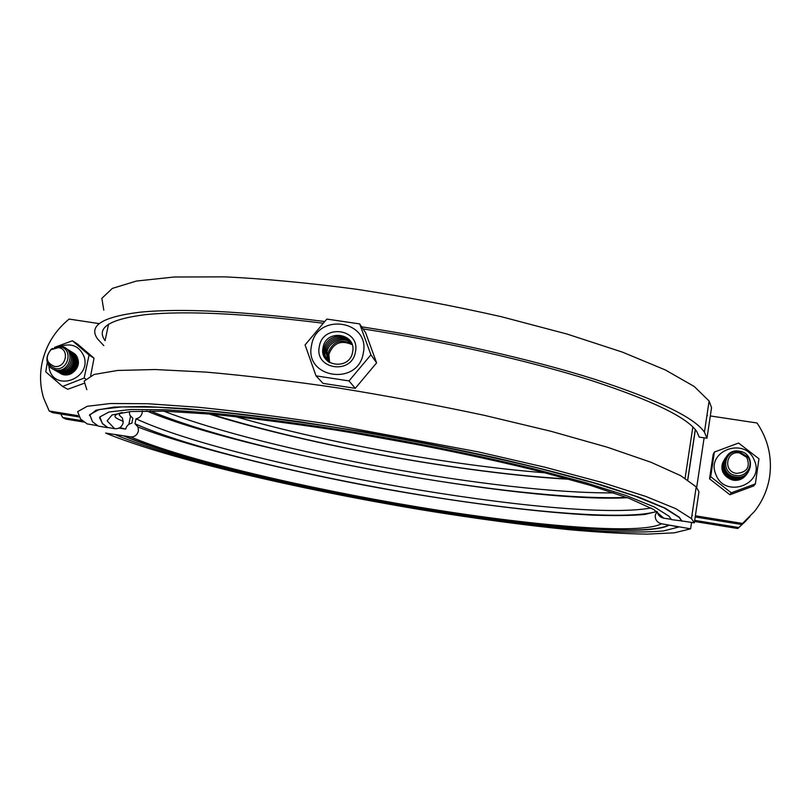 <?xml version="1.0" encoding="UTF-8"?>
<svg xmlns="http://www.w3.org/2000/svg" width="811" height="811" viewBox="0 0 811 811"><rect width="100%" height="100%" fill="white"/><g stroke="black" fill="none" stroke-linecap="round" stroke-linejoin="round"><path stroke-width="1.22" d="M60.815 413.995L62.69 417.543L65.965 419.135L84.456 422.146M62.69 417.543L82.6 420.787M745.948 520.905L737.777 528.519L747.894 518.776M737.777 528.519L694.52 521.473M694.682 520.368L738.689 527.525M119.957 427.559L125.016 429.019M657.245 511.7C657.985 515.259 660.174 517.428 663.803 518.199L671.376 519.354M119.764 413.063L119.329 415.151L122.512 418.152L123.16 422.866C121.843 427.062 119.014 428.999 114.675 428.684L107.67 427.468L102.541 423.585L99.54 417.716M86.828 389.685L84.162 381.089L94.035 374.489L117.554 370.455L155.083 369.532L205.943 372.097C245.895 375.584 290.014 380.876 338.288 387.972C387.709 395.991 436.46 405.125 484.512 415.374L550.912 431.27L607.317 447.226L651.01 462.28L680.682 475.672L696.213 486.874L698.96 491.79L694.317 522.852L681.869 520.946L679.212 517.165L665.314 508.223L639.392 497.356L601.498 484.917C570.569 475.986 534.925 466.862 494.548 457.536C452.224 448.331 408.572 439.755 363.581 431.807L298.174 421.477C256.428 415.729 218.95 411.43 185.749 408.602L144.084 406.473L114.067 407.102L96.002 410.214L89.453 415.435M108.583 324.106L105.065 340.661C95.81 327.857 109.414 319.169 145.879 314.597C185.8 310.603 244.831 313.472 322.971 323.204M363.075 328.921C444.377 341.512 528.863 360.733 590.084 380.065C651.568 400.158 687.13 417.31 696.791 431.533L699.244 437.139L706.979 438.214L711.551 407.68L709.098 400.999L694.216 386.472L665.324 369.948L622.483 352.146L567.011 334.041L501.533 316.756C454.059 306 405.824 296.846 356.82 289.294C308.9 282.938 265.015 278.791 225.144 276.865L174.223 277.007L136.38 281.052L112.364 288.392L101.851 298.326L103.798 310.137M103.788 345.598L97.634 339.018C88.044 325.809 102.227 316.858 140.181 312.174C181.816 308.119 243.27 311.231 324.552 321.501M361.655 326.823C445.178 339.728 532.067 359.486 594.939 379.355C658.056 399.995 694.551 417.594 704.424 432.172L706.979 438.214M97.766 425.745L87.152 423.9L80.563 419.054L77.633 411.643L87.264 406.291L110.59 403.503L148.018 403.736L198.847 407.315C238.829 411.39 283.019 417.107 331.425 424.488L478.216 451.869L544.962 467.237L601.701 482.383L645.728 496.403L675.685 508.629L691.459 518.594L694.317 522.852M656.89 511.457C624.369 521.149 516.719 511.335 408.409 492.946C299.817 474.435 186.54 446.902 134.991 423.737L138.103 427.062L138.417 431.046C137.171 435.122 134.565 437.068 130.612 436.886L105.643 433.084C167.695 458.762 298.205 489.195 420.564 509.643C473.827 518.371 523.541 525.072 569.717 529.735C599.005 532.32 624.875 533.79 647.34 534.135L674.336 532.827L690.617 528.833L691.58 522.436M656.991 511.528L655.258 515.208C655.024 519.699 657.113 522.558 661.523 523.774L690.617 528.833M142.31 411.005L142.168 412.911C141.276 416.225 139.228 418.182 136.025 418.78L134.991 423.737M651.01 507.99C566.281 523.369 235.423 465.22 136.025 418.78M613.886 492.875C500.215 493.889 269.739 452.031 163.792 411.157M545.296 472.823C450.105 465.321 326.701 442.918 235.008 416.499M118.974 428.107L125.664 429.12C126.557 425.805 128.604 423.849 131.808 423.261L132.842 418.304L129.75 415.019L129.334 411.674M428.451 446.567L353.586 432.973M568.562 479.058C463.426 473.097 311.505 445.513 211.053 414.147M626.589 497.396C515.492 501.948 252.606 454.211 150.329 410.924M745.998 475.185C737.209 482.859 729.495 481.835 722.834 472.103C721.374 468.302 721.618 464.632 723.554 461.094M715.951 474.658C724.872 499.17 765.331 484.208 754.362 460.405C745.248 436.034 705.195 450.977 715.951 474.658M731.279 492.814L710.71 476.726L714.379 452.051L738.557 443.049L758.964 458.803L755.345 483.903L731.279 492.814L729.89 494.751L753.703 485.941L755.345 483.903M714.379 452.051L713.183 454.393L709.544 478.814L729.89 494.751M709.544 478.814L710.71 476.726M73.183 352.897L77.998 359.567C80.796 369.117 68.732 378.737 60.541 373.476M48.711 365.467L49.501 369.796C55.543 392.169 91.846 378.108 83.979 356.384C79.356 346.084 71.52 342.749 60.46 346.378M90.67 375.757L94.035 358.178L89.068 355.036L84.141 378.068L62.559 386.452L45.781 371.884L47.291 362.385M62.559 386.452L67.759 389.28L83.705 383.461M94.035 358.178L77.501 344.026L72.412 340.762L89.068 355.036M85.662 378.95L84.141 378.068M50.505 349.896L52.411 348.426M55.483 347.007L72.412 340.762M107.67 427.468L102.49 423.829L99.834 416.945L108.988 412.008L130.936 409.494L165.91 409.798L213.202 413.204C250.305 417.016 291.22 422.349 335.947 429.191C404.334 440.363 473.806 454.302 533.101 468.667L585.613 482.667L626.447 495.643L654.315 506.966L669.014 516.212L671.488 519.628L681.869 520.946M107.62 427.701L98.293 426.079L92.525 421.771L89.737 414.664L99.114 409.545L121.691 406.909L157.78 407.193L206.683 410.68C245.094 414.614 287.5 420.118 333.889 427.204C404.841 438.792 476.959 453.258 538.453 468.17L592.882 482.677L635.165 496.119L663.986 507.848L679.172 517.418L681.828 521.199M115.77 434.625L124.245 435.923L115.77 434.625M668.913 525.062L678.736 527.018L668.913 525.062C645.901 536.811 533.222 526.745 418.446 507.645C303.202 488.415 180.437 459.644 124.245 435.923M668.882 525.305C645.86 537.034 533.182 526.947 418.405 507.848C303.172 488.617 180.397 459.847 124.195 436.146M678.736 527.018L663.54 530.941C648.019 532.269 628.15 532.371 603.931 531.246C552.697 528.083 487.33 519.932 419.378 508.761C300.881 488.972 174.568 459.442 115.73 434.848M316.016 375.858L323.052 383.38L355.259 388.337L376.608 362.872L370.921 354.812L349.024 380.917L316.016 375.858L305.068 344.939L326.833 319.078L359.678 323.903L370.921 354.812M311.556 345.324C303.872 378.2 358.28 386.614 363.287 353.079C370.607 320.041 316.554 312.194 311.556 345.324M352.623 352.004C349.764 371.124 318.703 366.379 323.052 347.564C325.91 328.567 356.86 333.128 352.623 352.004M355.431 351.903C351.933 375.26 314.009 369.451 319.341 346.49C322.829 323.336 360.571 328.871 355.431 351.903M326.711 360.256C324.197 356.84 323.295 353.008 324.025 348.74C325.789 336.575 343.276 331.658 350.524 341.33M327.238 360.783L325.039 355.603L324.998 349.906C326.721 338.116 343.398 332.986 350.92 341.958M327.796 361.28L325.971 351.062C327.654 339.647 343.529 334.325 351.275 342.607M328.384 361.747L326.934 352.217C328.577 341.167 343.671 335.683 351.599 343.286M328.992 362.193L327.887 353.353C332.652 341.431 340.661 338.299 351.893 343.976M329.631 362.598L328.83 354.488C333.301 342.931 341.076 339.667 352.156 344.695M376.608 362.872L365.619 332.692L359.678 323.903M355.259 388.337L349.024 380.917M99.074 323.599L69.117 319.078C55.219 330.432 46.257 344.797 42.233 362.162C39.607 374.429 40.074 386.411 43.632 398.1L49.207 410.995L52.634 412.667L78.616 416.884M749.932 516.648L741.528 524.484L754.412 511.528C762.675 501.026 767.784 489.205 769.73 476.087C772.173 456.907 767.946 439.217 757.048 422.997L710.314 415.942M706.928 415.425L707.456 415.506M741.528 524.484L695.199 516.962M695.372 515.796L742.501 523.44M692.493 515.33L691.965 515.238M49.207 410.995L77.856 415.648M72.595 352.552C83.746 357.854 76.335 377.257 64.099 374.702L59.963 373.131M71.55 351.903C82.722 357.215 75.291 376.659 63.035 374.104L58.889 372.523M70.496 351.254C81.688 356.566 74.247 376.051 61.96 373.496L57.804 371.914M69.442 350.605C80.664 355.928 73.193 375.452 60.896 372.888L56.729 371.306M68.327 349.916C79.63 355.198 72.179 374.854 59.811 372.269L55.584 370.657M67.1 349.166C78.495 354.407 71.054 374.185 58.625 371.6L54.337 369.938M65.823 348.375C77.238 353.626 69.776 373.455 57.317 370.86L53.019 369.198M54.601 347.351L61.139 346.469C75.991 348.142 70.648 372.999 56.01 370.12C50.617 368.914 47.565 365.518 46.866 359.922M59.913 346.814C73.578 348.365 68.661 371.205 55.199 368.559C45.771 364.423 44.433 358.006 51.174 349.308L59.913 346.814M58.422 347.615L50.88 349.764C45.071 357.276 46.227 362.801 54.347 366.369C65.955 368.65 70.202 348.953 58.422 347.615M746.242 474.84C743.038 479.048 738.73 480.842 733.306 480.213C723.199 476.858 719.996 470.4 723.706 460.841M746.556 474.405C743.352 478.622 739.024 480.416 733.6 479.788C723.463 476.422 720.259 469.954 723.97 460.374M746.88 473.969C743.657 478.196 739.328 479.99 733.884 479.362C723.736 475.986 720.513 469.508 724.243 459.908M747.195 473.523C743.971 477.76 739.632 479.565 734.178 478.926C724 475.55 720.776 469.062 724.507 459.442M747.539 473.056C744.305 477.324 739.956 479.139 734.472 478.5C724.264 475.114 721.03 468.596 724.791 458.945M747.904 472.549C744.67 476.838 740.301 478.662 734.796 478.024C724.547 474.617 721.314 468.079 725.105 458.397M748.3 472.012C745.056 476.31 740.666 478.145 735.151 477.507C724.872 474.09 721.638 467.531 725.439 457.83M739.277 451.18C756.531 453.177 752.628 480.294 735.506 476.98C718.252 474.881 722.256 447.895 739.277 451.18M739.409 451.778L747.884 456.988C754.2 465.108 746.181 477.578 735.942 475.51C720.077 473.573 723.747 448.767 739.409 451.778M739.5 452.903C725.987 450.308 722.824 471.708 736.51 473.371C747.073 472.438 750.51 467.116 746.809 457.404L739.5 452.903M128.827 424.376L130.5 416.388M114.675 428.684L107.123 420.838L112.09 414.938L130.865 411.542L163.984 411.157L210.85 414.127C248.389 417.807 290.237 423.16 336.403 430.185C407.102 441.721 478.814 456.279 538.616 471.12L590.621 485.434L629.397 498.461L653.757 509.521L663.803 518.199M661.523 523.774C639.869 535.361 530.049 525.64 417.706 506.946C304.936 488.151 184.857 459.949 130.612 436.886M695.28 429.556L687.687 479.848M696.679 487.421L704.12 437.818M122.187 412.485C110.337 415.546 116.064 417.979 118.933 419.469L123.313 421.385M704.424 432.172L709.098 400.999M691.459 518.594L696.213 486.874M431.391 447.155L350.038 432.395M569.423 479.291C464.105 473.421 308.768 444.975 209.015 413.965M627.44 497.721C518.878 503.418 240.238 450.622 146.69 410.944M656.94 511.498L644.816 514.458C631.303 515.695 613.42 515.897 591.178 515.066C543.938 512.522 482.697 505.192 418.942 494.801C307.805 476.848 188.821 446.851 138.103 427.062M695.362 429.648L687.779 479.909M692.858 426.941L685.102 478.216M57.622 347.534L58.99 346.713M740.453 453.096L740.514 452.001M746.809 457.404L747.884 456.988"/></g></svg>
